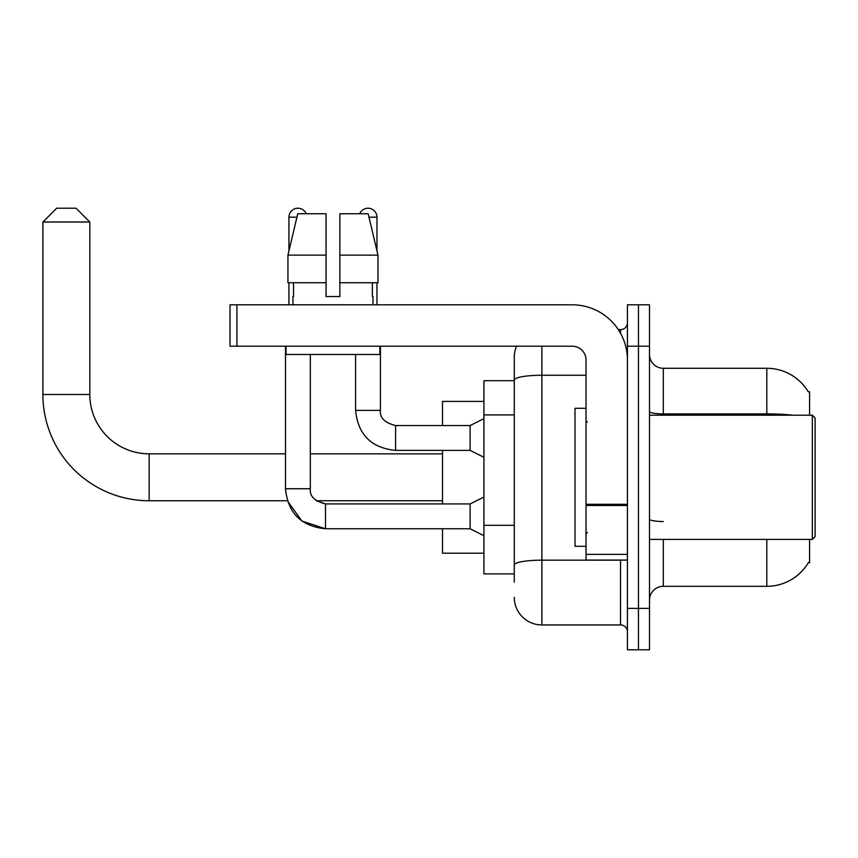 <?xml version="1.0" encoding="UTF-8"?>
<svg xmlns="http://www.w3.org/2000/svg" width="858" height="858" viewBox="0 0 858 858"><rect width="100%" height="100%" fill="white"/><g stroke="black" fill="none" stroke-linecap="round" stroke-linejoin="round"><path stroke-width="1.29" d="M809.577 415.197L809.577 391.741L808.322 391.913A48.295 48.295 0 0 0 766.805 368.286A48.295 48.295 0 0 1 808.225 391.741A48.295 48.295 0 0 0 766.805 368.286L663.309 368.286A13.803 13.803 0 0 1 649.506 354.483A13.803 13.803 0 0 0 663.309 368.286L663.309 415.197M809.577 539.392L809.577 562.848L808.472 562.44A48.295 48.295 0 0 1 766.805 586.314L663.309 586.314A13.803 13.803 0 0 0 649.506 600.107M514.274 582.174L514.274 380.051L514.274 380.705L483.923 380.705L483.923 573.895L514.274 573.895M638.47 608.386L638.47 649.785L649.506 649.785L649.506 608.386L638.47 608.386L638.47 649.785L627.434 649.785L627.434 608.386L638.47 608.386L638.47 346.203L638.47 608.386M627.434 608.386L627.434 304.805L638.47 304.805L638.47 346.203L638.47 304.805L649.506 304.805L649.506 608.386M541.881 346.203L541.881 624.946L620.527 624.946L620.527 560.092M618.328 329.644L620.527 329.644A6.896 6.896 0 0 0 627.434 322.747M514.274 406.628L514.274 357.25A27.595 27.595 0 0 1 516.58 346.203M514.274 569.755L514.274 533.579M586.035 375.257L541.881 375.257A27.595 4.794 180 0 0 514.274 380.051L514.274 357.25M627.434 631.853A6.896 6.896 0 0 0 620.527 624.946M541.881 624.946A27.595 27.595 0 0 1 514.274 597.35M339.854 296.525L326.061 296.525L339.854 296.525L326.061 296.525L339.854 296.525L339.854 213.739L368.168 213.739L377.97 255.126L377.97 282.732L339.854 282.732M359.727 213.739A8.966 8.966 0 0 1 376.973 217.181L376.973 250.933L377.97 255.126L339.854 255.126M326.061 255.126L326.061 282.732L287.945 282.732L287.945 255.126L297.747 213.739L326.061 213.739L326.061 255.126L287.945 255.126L288.942 250.933L288.942 217.181L296.932 217.181M285.489 346.203L285.51 488.749C287.891 513.03 301.233 526.372 325.504 528.764L301.919 521.074L287.333 500.75L301.919 521.074L325.504 528.764L301.919 521.074L287.333 500.75L301.919 521.074L325.504 528.764L301.919 521.074L287.333 500.75L149.153 500.75A106.253 106.253 0 0 1 42.9 394.498L42.9 222.018L56.703 208.215L76.019 208.215L89.822 222.018L42.9 222.018M149.153 500.75L149.153 453.839A59.341 59.341 0 0 1 89.822 394.498L89.822 222.018M442.524 450.386L442.524 503.925M442.524 528.764L442.524 553.195L483.923 553.195M483.923 401.405L442.524 401.405L442.524 425.547M288.942 217.181A8.966 8.966 0 0 1 306.188 213.739M483.923 535.671L470.12 528.764L470.12 503.925L483.923 497.029M470.12 528.764L325.504 528.764C301.233 526.372 287.891 513.03 285.489 488.749C287.891 513.03 301.233 526.372 325.504 528.764C301.233 526.372 287.891 513.03 285.489 488.749L310.328 488.749L310.328 354.483M288.942 282.732L288.942 304.805M483.923 457.293L470.12 450.386L470.12 425.547L483.923 418.65M355.587 354.483L355.587 410.371L380.426 410.371L380.426 346.203M376.973 282.732L376.973 304.805M627.434 560.092L586.035 560.092L586.035 504.289L627.434 504.289M627.434 360.006A55.202 55.202 0 0 0 572.232 304.805L236.915 304.805L236.915 346.203L572.232 346.203A13.803 13.803 0 0 1 586.035 360.006L586.035 504.289M236.915 346.203L230.019 346.203L230.019 304.805L236.915 304.805M292.943 296.525L293.543 296.525L292.943 296.525L292.943 304.805M372.973 296.525L372.372 296.525L372.973 296.525L372.973 304.805M372.372 282.732L372.372 296.525M326.061 282.732L326.061 296.525M293.543 296.525L293.543 282.732M286.036 346.203L286.036 354.483L379.88 354.483L379.88 346.203M377.97 282.732L377.97 255.126L368.168 213.739M297.747 213.739L287.945 255.126M812.344 415.197L815.1 417.964L815.1 536.636L812.344 539.392L812.344 415.197L649.506 415.197M586.035 408.301L574.999 408.301L574.999 546.289L586.035 546.289M514.274 414.907L483.923 414.907M514.274 525.3L483.923 525.3M663.309 539.392L663.309 586.314M766.805 586.314L766.805 539.392M808.322 391.913A48.295 48.295 0 0 0 766.805 368.286L766.805 413.899L663.309 413.899A13.803 2.392 0 0 1 649.506 411.497M792.674 415.197A48.295 8.387 180 0 0 766.805 413.899L766.805 415.197M649.506 346.203L627.434 346.203M663.309 521.525A13.803 2.392 -0 0 1 649.506 519.133M622.929 560.092A6.896 1.201 0 0 1 620.527 560.167L541.881 560.167A27.595 4.794 180 0 0 514.274 564.961M620.527 333.279L620.527 329.644M42.9 394.498L89.822 394.498M285.489 488.749C287.891 513.03 301.233 526.372 325.504 528.764L325.504 503.957M470.12 450.386L395.602 450.386C371.332 447.994 357.99 434.652 355.587 410.371C357.99 434.652 371.332 447.994 395.602 450.386C371.332 447.994 357.99 434.652 355.587 410.371C357.99 434.652 371.332 447.994 395.602 450.386C371.332 447.994 357.99 434.652 355.587 410.371C357.99 434.652 371.332 447.994 395.602 450.386C371.332 447.994 357.99 434.652 355.587 410.371C357.99 434.652 371.332 447.994 395.602 450.386C371.332 447.994 357.99 434.652 355.587 410.371C357.99 434.652 371.332 447.994 395.602 450.386L395.602 425.579C384.652 422.79 379.59 417.728 380.426 410.371C379.59 417.728 384.652 422.79 395.602 425.547C384.652 422.79 379.59 417.728 380.426 410.371C379.59 417.728 384.652 422.79 395.602 425.547C384.652 422.79 379.59 417.728 380.426 410.371C379.59 417.728 384.652 422.79 395.602 425.547C384.652 422.79 379.59 417.728 380.426 410.371C379.59 417.728 384.652 422.79 395.602 425.547C384.652 422.79 379.59 417.728 380.426 410.371C379.59 417.728 384.652 422.79 395.602 425.547L470.12 425.547M368.983 217.181L376.973 217.181M627.434 505.491L586.035 505.491M586.035 554.386L627.434 554.386M442.524 500.75L316.216 500.75L325.504 503.925C314.554 501.169 309.491 496.106 310.328 488.749C309.491 496.106 314.554 501.169 325.504 503.925C314.554 501.169 309.491 496.106 310.328 488.749C309.491 496.106 314.554 501.169 325.504 503.925C314.554 501.169 309.491 496.106 310.328 488.749M442.524 453.839L310.328 453.839M285.489 453.839L149.153 453.839M470.12 503.925L325.504 503.925M649.506 539.392L812.344 539.392M587.419 422.104L586.035 420.72M587.419 532.496L586.035 533.869"/></g></svg>
